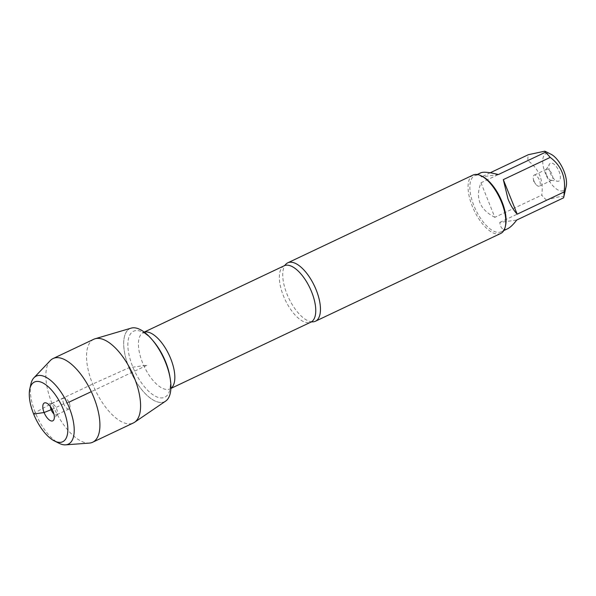 <?xml version="1.0" encoding="UTF-8"?>
<svg xmlns="http://www.w3.org/2000/svg" width="596" height="596" viewBox="0 0 596 596"><rect width="100%" height="100%" fill="white"/><g stroke="black" fill="none" stroke-linecap="round" stroke-linejoin="round"><path stroke-width="0.45" stroke-dasharray="2.98 2.23" d="M311.991 321.855A32.318 14.215 64.7 0 1 286.989 294.104A32.318 14.215 64.7 0 1 285.104 265.108M170.121 378.006A40.453 17.798 64.7 0 1 158.126 402.099A40.453 17.798 64.7 0 1 129.027 367.717A40.453 17.798 64.7 0 1 127.008 330.974A40.453 17.798 64.7 0 1 151.794 339.318M473.09 175.03A32.318 14.215 -115.3 0 0 472.315 206.305A32.318 14.215 -115.3 0 0 500.759 233.446M550.153 172.803A9.886 4.351 -115.3 0 0 557.573 181.266A9.886 4.351 -115.3 0 0 558.556 170.307A9.886 4.351 -115.3 0 0 549.452 164.124A9.886 4.351 -115.3 0 0 550.153 172.803M566.2 186.339A20.383 8.962 64.7 0 1 553.438 186.354A20.383 8.962 64.7 0 1 542.725 161.859A20.383 8.962 64.7 0 1 550.987 154.23M507.472 228.834C503.203 230.704 500.633 228.573 499.753 222.442L516.71 220.043M499.753 222.442L546.659 200.219A31.029 13.648 64.7 0 1 541.757 195.115C543.723 180.476 539.097 168.959 527.87 160.57A31.029 13.648 64.7 0 1 528.354 154.699M563.615 197.82C564.554 195.495 558.906 196.293 546.659 200.219M494.851 217.331C479.691 209.554 475.064 198.043 480.965 182.786L494.851 217.331L541.757 195.115M480.965 182.786L527.87 160.57M498.412 174.524L481.456 176.923C479.571 174.896 479.385 173.511 480.912 172.758M490.21 172.773L481.456 176.923M482.44 176.438A31.029 13.648 -115.3 0 0 474.692 175.701A31.029 13.648 -115.3 0 0 473.947 205.724A31.029 13.648 -115.3 0 0 501.258 231.784A31.029 13.648 -115.3 0 0 505.594 225.325M546.532 175.09A6.087 2.675 64.7 0 1 546.1 169.748A6.087 2.675 64.7 0 1 546.674 169.204A6.087 2.675 64.7 0 1 551.695 173.555A6.087 2.675 64.7 0 1 551.881 180.193A6.087 2.675 64.7 0 1 551.091 180.297A6.087 2.675 64.7 0 1 546.532 175.09M533.979 181.035A6.087 2.675 64.7 0 1 533.293 178.711A6.087 2.675 64.7 0 1 534.12 175.149A6.087 2.675 64.7 0 1 539.477 180.253A6.087 2.675 64.7 0 1 539.335 186.146A6.087 2.675 64.7 0 1 536.05 184.529A6.087 2.675 64.7 0 1 533.979 181.035M165.695 401.071A40.453 17.798 64.7 0 1 129.027 367.717A40.453 17.798 64.7 0 1 131.142 328.135M93.743 339.273A46.294 20.368 -115.3 0 0 92.641 384.077A46.294 20.368 -115.3 0 0 133.385 422.951M63.712 403.812A6.087 2.675 64.7 0 1 63.861 397.927A6.087 2.675 64.7 0 1 67.139 399.543A6.087 2.675 64.7 0 1 69.896 405.362A6.087 2.675 64.7 0 1 69.069 408.923A6.087 2.675 64.7 0 1 63.712 403.812M50.369 406.479A6.087 2.675 64.7 0 1 51.308 403.872A6.087 2.675 64.7 0 1 52.098 403.775A6.087 2.675 64.7 0 1 56.329 408.23A6.087 2.675 64.7 0 1 57.097 414.324A6.087 2.675 64.7 0 1 56.516 414.868A6.087 2.675 64.7 0 1 53.908 413.952M30.91 383.995A37.6 16.546 -115.3 0 0 37.317 417.237A37.6 16.546 -115.3 0 0 58.982 443.245M50.258 360.602A46.294 20.368 -115.3 0 0 54.474 409.109A46.294 20.368 -115.3 0 0 89.34 443.096M33.629 414.019L35.276 412.559L51.956 403.35L92.641 384.077L129.027 367.717L147.309 365.125L91.292 391.669M68.853 402.218L63.712 403.812L52.128 409.303M284.21 265.771A31.178 13.715 -115.3 0 0 283.465 295.944A31.178 13.715 -115.3 0 0 310.911 322.123M170.91 388.346A31.178 13.715 64.7 0 1 169.994 388.883A31.178 13.715 64.7 0 1 142.548 362.703A31.178 13.715 64.7 0 1 143.293 332.531A31.178 13.715 64.7 0 1 144.292 332.158M144.21 332.099L142.504 332.739L143.524 333.022C145.782 333.723 149.007 336.368 153.209 340.964A36.498 16.055 -115.3 0 0 130.844 333.432A36.498 16.055 -115.3 0 0 132.662 366.585A36.498 16.055 -115.3 0 0 158.923 397.607A36.498 16.055 -115.3 0 0 169.741 375.875C170.642 382.029 170.642 386.201 169.756 388.398L169.324 389.359L170.903 388.45M501.258 231.784L503.806 230.57M474.692 175.701L477.24 174.494M551.091 180.297L557.573 181.266M546.1 169.748L549.452 164.124M546.674 169.204L534.12 175.149M551.881 180.193L539.335 186.146M533.293 178.711L533.874 181.996L536.05 184.529M69.896 405.362L69.315 402.077L67.139 399.543M63.861 397.927L51.308 403.872M69.069 408.923L56.516 414.868M52.098 403.775L45.616 402.807M57.097 414.324L53.737 419.949"/><path stroke-width="0.89" d="M285.104 265.108A32.318 14.215 64.7 0 1 287.756 262.829A32.318 14.215 64.7 0 1 316.2 289.969A32.318 14.215 64.7 0 1 315.433 321.244A32.318 14.215 64.7 0 1 311.991 321.855L310.911 322.123A31.178 13.715 -115.3 0 0 309.957 288.077A31.178 13.715 -115.3 0 0 284.21 265.771L285.104 265.108M151.794 339.318A40.453 17.798 64.7 0 1 170.121 378.006L169.741 375.875A36.498 16.055 -115.3 0 0 153.209 340.964L151.794 339.318M315.433 321.244L500.759 233.446A32.318 14.215 -115.3 0 0 505.281 226.718A32.318 14.215 -115.3 0 0 499.776 198.155A32.318 14.215 -115.3 0 0 481.158 175.798A32.318 14.215 -115.3 0 0 473.09 175.03L287.756 262.829M490.21 172.773L528.354 154.699L544.848 151.168L550.987 154.23A20.383 8.962 64.7 0 1 563.838 170.866A20.383 8.962 64.7 0 1 566.2 186.339L563.615 197.797M477.24 174.494L480.912 172.758C483.527 171.67 489.361 172.259 498.412 174.524L545.31 152.3A31.029 13.648 64.7 0 1 550.212 157.404C561.439 165.8 566.066 177.317 564.099 191.949A31.029 13.648 64.7 0 1 563.615 197.82L516.71 220.043C513.312 224.565 510.236 227.493 507.472 228.834L503.806 230.57M544.848 151.168L545.31 152.3M503.307 179.627L507.986 198.922C510.578 205.292 513.648 210.373 517.194 214.173L503.307 179.627L550.212 157.404M517.194 214.173L564.099 191.949M505.281 226.718L505.594 225.325A31.029 13.648 -115.3 0 0 501.996 201.761A31.029 13.648 -115.3 0 0 482.44 176.438L481.158 175.798M95.055 338.774L131.142 328.135A40.453 17.798 64.7 0 1 165.591 362.539A40.453 17.798 64.7 0 1 165.695 401.071L134.607 422.251A46.294 20.368 -115.3 0 0 134.487 378.155A46.294 20.368 -115.3 0 0 95.055 338.774A46.294 20.368 -115.3 0 0 93.743 339.273L53.066 358.546A46.294 20.368 -115.3 0 0 50.258 360.602L33.89 377.834A37.6 16.546 -115.3 0 0 30.91 383.995L29.8 388.92A33.041 14.535 64.7 0 1 44.26 383.72A33.041 14.535 64.7 0 1 63.504 409.795A33.041 14.535 64.7 0 1 54.467 440.988A33.041 14.535 64.7 0 1 35.432 418.131A33.041 14.535 64.7 0 1 29.8 388.92M54.467 440.988L58.982 443.245A37.6 16.546 -115.3 0 0 65.634 444.839L89.34 443.096A46.294 20.368 -115.3 0 0 92.7 442.225L133.385 422.951A46.294 20.368 -115.3 0 0 134.607 422.251M53.908 413.952A6.087 2.675 64.7 0 1 51.159 409.765A6.087 2.675 64.7 0 1 50.369 406.479M53.037 411.27A9.886 4.351 -115.3 0 0 45.616 402.807A9.886 4.351 -115.3 0 0 44.097 412.536A9.886 4.351 -115.3 0 0 53.737 419.949A9.886 4.351 -115.3 0 0 53.037 411.27M65.634 444.839A37.6 16.546 -115.3 0 0 69.27 407.746A37.6 16.546 -115.3 0 0 33.89 377.834M92.7 442.225A46.294 20.368 -115.3 0 0 93.81 397.428A46.294 20.368 -115.3 0 0 53.066 358.546M91.292 391.669L68.853 402.218M52.128 409.303L44.097 412.536L33.629 414.019M144.292 332.158A31.178 13.715 64.7 0 1 169.041 354.836A31.178 13.715 64.7 0 1 170.91 388.346M284.21 265.771L144.21 332.099M310.911 322.123L170.903 388.45"/></g></svg>
